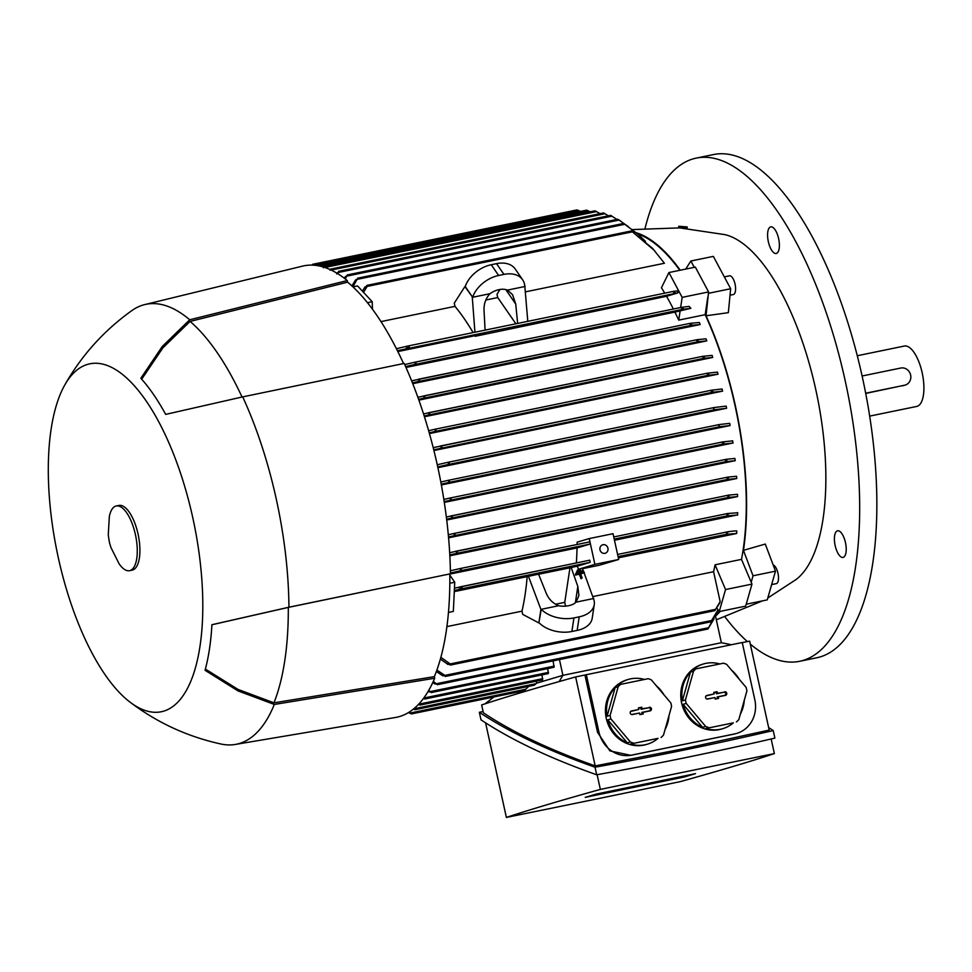 <?xml version="1.0" encoding="UTF-8"?>
<svg xmlns="http://www.w3.org/2000/svg" width="972" height="972" viewBox="0 0 972 972"><rect width="100%" height="100%" fill="white"/><g stroke="black" fill="none" stroke-linecap="round" stroke-linejoin="round"><path stroke-width="1.46" d="M577.562 570.795L577.307 570.114L580.126 569.531L580.381 570.224L577.149 571.451L577.307 570.114M577.149 571.451L580.381 570.224M579.762 573.614L575.886 574.403L575.618 573.723L584.087 571.973L584.342 572.666L580.466 573.468L582.143 577.939L581.438 578.085L579.762 573.614L579.348 574.258L581.025 578.729L581.438 578.085M575.618 573.723L575.473 575.047L575.886 574.403M575.473 575.047L579.348 574.258M580.661 573.99L584.342 572.666M581.025 578.729L582.143 577.939M576.724 572.605L576.469 571.913L582.107 570.758L582.362 571.439L576.311 573.249L576.469 571.913M576.311 573.249L582.362 571.439M750.299 644.108A256.851 101.137 -101.6 0 0 799.737 661.276L816.917 657.74A256.851 101.137 -101.6 0 0 862.371 377.197A256.851 101.137 -101.6 0 0 713.375 154.584L696.195 158.12A256.851 101.137 -101.6 0 0 645.08 228.262M725.076 617.026A256.851 101.137 -101.6 0 0 747.383 641.593M799.737 661.276A256.851 101.137 -101.6 0 0 845.19 380.732A256.851 101.137 -101.6 0 0 696.195 158.12M846.005 552.4A13.572 5.346 78.4 0 1 843.04 557.406A13.572 5.346 78.4 0 1 836.6 550.395A13.572 5.346 78.4 0 1 834.608 535.815A13.572 5.346 78.4 0 1 837.572 530.809A13.572 5.346 78.4 0 1 844.024 537.82A13.572 5.346 78.4 0 1 846.005 552.4M775.061 229.72A13.572 5.346 78.4 0 1 779.362 244.045A13.572 5.346 78.4 0 1 776.215 253.473A13.572 5.346 78.4 0 1 771.914 250.63A13.572 5.346 78.4 0 1 767.613 236.293A13.572 5.346 78.4 0 1 770.747 226.877A13.572 5.346 78.4 0 1 775.061 229.72M869.697 416.113L916.718 406.442A30.825 12.138 -101.6 0 0 917.118 406.332A30.825 12.138 -101.6 0 0 922.282 373.284A30.825 12.138 -101.6 0 0 904.288 346.056L857.268 355.74M865.688 393.223L904.58 385.228A8.809 8.092 73.4 0 0 905.211 385.07L865.724 393.417M905.211 385.07A8.809 8.092 73.4 0 0 910.618 374.998A8.809 8.092 73.4 0 0 900.801 368.036L862.103 375.994M767.807 597.987L796.117 579.494A179.067 70.506 -101.6 0 0 817.027 395.483A179.067 70.506 -101.6 0 0 725.148 234.677L679.416 227.861M311.733 265.113L312.68 264.299L312.291 265.137M580.491 211.422L576.967 209.916L312.68 264.299M631.436 230.972L652.577 248.395L664.423 263.254A199.612 78.598 78.4 0 1 664.423 263.254L525.56 291.831M664.714 293.155A199.612 78.598 -101.6 0 0 661.446 287.773L668.906 272.549L682.162 297.359L680.643 307.529M637.668 233.9A199.612 78.598 78.4 0 1 679.805 270.313M590.162 211.811L586.736 210.134L317.443 265.55M600.04 213.658L595.01 210.815L323.761 266.632L323.397 267.798L323.214 266.972M330.371 269.147L330.164 270.277L329.848 269.463M608.387 215.82L603.612 212.917L330.395 269.147M616.941 219.429L610.61 215.359L338.62 271.334L337.685 273.654M338.596 271.334L338.487 272.439L612.032 216.149M336.652 273.946L338.791 271.346M344.343 278.247L345.473 276.461M628.398 226.683L617.827 219.247L347.271 274.93L345.315 279M347.235 274.93L347.235 276.024L619.128 220.061M345.242 277.518L347.514 274.955M351.9 285.902L355.74 279.729M624.814 224.35L638.154 234.325L624.814 224.35M623.246 223.511L357.708 278.162L352.945 286.874L357.575 285.938L372.203 301.721L372.483 309.254M357.672 278.162L357.757 279.231L624.461 224.35M355.497 280.75L358.036 278.199M645.444 241.323L638.154 234.325M719.256 611.558A199.612 78.598 78.4 0 1 715.963 614.839M524.783 285.914L527.796 321.343M525.159 286.461L507.493 290.093L512.584 294.735L515.755 304.115L517.639 323.433M515.755 304.115L505.756 289.571M515.877 323.785L497.749 297.566L496.984 294.382L499.936 289.474M485.089 330.128L484.044 310.639C483.716 304.066 485.684 298.416 489.961 293.702A17.617 11.834 -34.5 0 1 499.073 289.632A17.617 11.834 -34.5 0 1 507.493 290.093M473.109 332.594A199.612 78.598 -101.6 0 0 454.969 306.362L454.264 303.167L464.908 286.582L472.635 297.274A26.414 17.751 -34.5 0 1 498.636 275.489L503.921 274.396A26.414 17.751 -34.5 0 1 522.632 279.79L515.245 269.037A26.414 17.751 145.5 0 0 496.534 263.643L491.249 264.736A26.414 17.751 145.5 0 0 465.248 286.521L472.635 297.274L489.961 293.702M472.295 297.335L474.931 332.217M454.969 306.362L380.963 321.598M522.632 279.79A26.414 17.751 -34.5 0 1 524.819 286.533M362.398 291.15L364.998 286.934M396.406 348.705L408.155 345.959L409.248 346.773L406.162 348.134M673.572 292.426L673.329 291.393L676.986 290.871A224.362 88.343 -101.6 0 1 678.006 292.851L397.402 350.685M497.749 297.566L485.83 300.008M372.203 301.721L367.452 302.705M593.017 596.541L713.594 571.718A199.612 78.598 -101.6 0 0 715.064 564.805L741.502 559.374L751.186 582.24L753.033 575.788L743.446 550.346A200.341 78.89 -101.6 0 0 706.024 315.766L708.6 291.928L695.332 267.118L668.906 272.549M673.377 309.023A199.612 78.598 -101.6 0 0 666.525 296.278L678.006 292.851M666.525 296.278L475.235 336.288A199.612 78.598 -101.6 0 0 474.907 335.705L397.84 351.572M475.187 335.619L485.271 333.554M517.967 326.823L528.051 324.745M707.835 296.958L705.174 314.685L678.735 320.116A199.612 78.598 -101.6 0 0 674.908 312.097L405.992 367.44M708.6 291.928L682.162 297.359M674.908 312.097L690.898 308.318L689.075 306.374L681.494 307.346L414.789 362.228L416.004 363.066L414.072 364.634L405.616 366.59M680.181 310.53L678.735 320.116M459.063 568.778L589.53 541.926L590.186 542.874L589.239 538.573L577.125 542.182A199.612 78.598 78.4 0 1 577.101 544.478M737.639 512.596A199.612 78.598 78.4 0 1 737.59 514.893L614.474 540.238M736.812 531.162A199.612 78.598 78.4 0 1 736.63 533.507L618.338 557.843M582.532 568.681L599.554 565.182L618.702 559.471L613.028 533.689L589.239 538.573M705.174 314.685A199.612 78.598 78.4 0 1 741.502 559.374M418.3 379.274L690.035 323.36L690.084 324.429L690.084 323.348L699.305 322.497A199.612 78.598 78.4 0 1 700.18 324.527L412.748 383.685M696.912 339.702L696.803 340.808L696.912 339.702L706.024 338.815A199.612 78.598 78.4 0 1 706.802 340.88L418.883 400.124M712.014 355.351A199.612 78.598 78.4 0 1 712.707 357.441L424.436 416.757M717.336 372.082A199.612 78.598 78.4 0 1 717.968 374.196L429.442 433.573M711.237 391.352L711.723 390.161L722.05 389.007A199.612 78.598 78.4 0 1 722.597 391.133L433.925 450.534M726.631 408.252L714.712 409.674L713.569 408.738L714.238 407.523L726.157 406.102A199.612 78.598 78.4 0 1 726.4 407.171A199.612 78.598 78.4 0 1 726.631 408.252L437.898 467.666M730.081 425.542L719.754 426.696L718.794 425.736L719.438 424.521L729.68 423.367A199.612 78.598 78.4 0 1 730.081 425.542L441.361 484.955M732.609 440.814A199.612 78.598 78.4 0 1 732.937 443.013L444.301 502.403M446.342 517.019L726.291 459.306L734.917 458.444A199.612 78.598 78.4 0 1 735.16 460.667L446.719 520.02M452.988 533.677L727.882 477.106L736.582 476.268A199.612 78.598 78.4 0 1 736.74 478.516L448.578 537.82M449.672 552.679L728.793 495.088L737.517 494.311A199.612 78.598 78.4 0 1 737.578 496.583L449.842 555.802M714.213 407.523L447.351 462.441L449.271 463.134L447.764 464.604L437.728 466.912M736.63 533.507L726.728 534.248L726.497 533.13M726.473 533.178L728.016 532.279M727.651 531.806L617.597 554.453L727.627 531.818M727.469 531.83C734.31 530.833 737.42 530.663 736.788 531.344M727.396 513.52L737.748 512.779M726.862 515.269L728.478 513.969M728.016 513.423L613.745 536.945L727.992 513.435M566.324 606.078L565.4 605.556L564.756 602.348L569.957 567.806L577.307 566.178L578.474 569.264L582.435 568.45L583.795 572.034M584.148 572.97L593.661 599.165M571.147 567.441L577.83 586.444L578.911 595.532L576.104 602.142A17.617 11.044 -171.4 0 1 568.559 605.726A17.617 11.044 -171.4 0 1 558.572 605.738L540.906 609.383L538.865 622.943L522.681 614.353L521.976 611.157A199.612 78.598 -101.6 0 0 527.176 576.615L454.288 591.608M593.758 598.497L576.104 602.142M459.768 586.93L589.725 560.188L590.174 562.338L577.307 566.178M462.15 587.525L461.554 588.813L454.337 590.49M527.176 576.615L538.549 574.16L546.118 592.969C548.548 598.959 552.691 603.211 558.572 605.738M569.957 567.806L538.597 574.258M446.913 626.6L521.976 611.157M589.725 560.188L454.459 588.169M458.833 587.683L462.186 587.574A230.279 90.675 -101.6 0 1 462.162 588.546M618.702 559.471L594.913 564.368L590.186 542.874L590.004 544.077L577.04 547.941A199.612 78.598 78.4 0 1 576.347 562.946M577.04 547.941L449.805 574.124M450.388 570.795L459.015 568.79L461.36 569.385L460.619 570.698L450.425 573.067M528.416 576.238L540.906 609.383M575.375 602.762L577.83 586.444M593.43 598.57A26.414 16.573 -171.4 0 1 594.257 604.645A26.414 16.573 -171.4 0 1 579.215 616.831L573.93 617.925A26.414 16.573 -171.4 0 1 541.234 609.31L538.865 622.943M539.193 622.87A26.414 16.573 8.6 0 0 571.888 631.484L577.174 630.403A26.414 16.573 8.6 0 0 592.215 618.204L594.257 604.645M440.875 657.327L450.753 664.35L450.522 665.042L447.399 663.633M720.155 601.607A224.362 88.343 -101.6 0 1 719.632 603.26L714.821 610.647L720.155 601.607L713.594 571.718M555.559 604.244L564.756 602.348M449.817 575.084L454.738 582.24L453.341 611.412L448.469 612.421M454.738 582.24L449.817 583.249M737.687 515.038L727.068 515.853M690.898 308.318L683.146 309.254L414.072 364.622M681.579 308.416L681.494 307.346L681.579 308.416M683.328 308.646L681.275 307.966M404.717 364.573L414.789 362.228M715.064 564.805L725.549 589.542L719.231 611.57L716.814 608.047M751.186 582.24L751.976 584.111L725.549 589.542M751.976 584.111L745.658 606.127L719.231 611.57M718.114 609.93L710.836 621.825L718.029 609.808M442.843 675.88L436.367 671.482M710.836 621.825L445.2 676.488L444.86 675.394L436.89 670.048M721.358 642.735L715.465 615.908M562.91 675.333L559.447 659.575L707.92 629.018L713.691 619.443M536.69 683.146L536.252 681.165M428.761 690.339L431.204 692.574L554.076 667.29L553.104 660.887M423.95 697.799L424.861 698.99L548.354 673.572L547.698 668.602M418.981 703.874L420.135 705.064L542.607 679.865L541.975 674.884M413.963 708.649L415.08 709.718L413.331 709.159M731.357 644.74L721.455 642.711L562.873 675.346L536.629 683.17L534.296 685.187L415.068 709.718M408.993 712.245L411.521 713.91L408.386 712.622M528.792 686.317L524.054 690.752M420.123 705.064L418.361 704.53M424.861 698.99L423.355 698.613M429.065 691.93L428.166 691.347M431.386 692.465L428.336 690.983M435.104 684.081L432.795 682.551M408.155 345.959L408.823 345.935A230.279 90.675 -101.6 0 1 409.248 346.773L409.224 346.822M675.346 292.73L673.535 292.378M443.84 499.438L449.21 498.199L451.178 498.879L450 500.288L444.18 501.625M722.524 441.92L732.754 440.838M450 500.288L723.265 444.046L722.439 443.062M733.082 443.025L722.84 444.119M722.463 443.232L723.921 442.649M449.271 498.186L723.156 441.823M735.269 460.679L725.112 461.736M726.266 459.306L450.315 516.096L452.308 516.776L451.263 518.149L446.622 519.23M725.549 460.813L726.922 460.072M451.263 518.149L726.218 461.566L725.537 460.546M448.299 534.758L452.94 533.689L455.03 534.345L454.082 535.693L448.505 536.994M736.74 478.516L727.627 479.403L727.044 478.358M727.044 478.71L728.441 477.799M737.578 496.583L728.356 497.433L727.894 496.364M455.127 551.416L457.302 552.047L456.476 553.384L449.793 554.927M727.858 496.814L729.292 495.708M423.525 413.902L703.048 356.262L702.853 357.38L703.072 356.262M701.954 356.432L712.112 355.375M428.117 412.845L429.624 413.61L428.045 415.105L424.193 415.992M704.348 357.417L702.756 357.149M712.707 357.441L704.08 358.291L428.045 415.105M614.219 539.096L727.323 515.816L726.947 514.735M417.863 397.281L696.888 339.714L423.476 395.981M423.367 396.005L424.788 396.795L423.112 398.301L418.604 399.346M698.346 340.917L696.657 340.492M706.802 340.88L698.115 341.707L423.112 398.301M718.114 374.208L707.871 375.301M428.628 430.705L434.399 429.369L436.051 430.11L434.508 431.592L429.223 432.807M707.252 373.199L717.482 372.106M707.324 374.281L707.665 373.127L707.324 374.281M708.88 374.22L707.264 374.123M434.399 429.369L707.64 373.139L434.508 429.345M722.597 391.133L712.379 392.275L433.731 449.781M433.196 447.655L711.723 390.161M712.841 391.181L711.212 391.266M440.146 446.051L441.932 446.768L440.425 448.238M411.618 380.83L690.059 323.348M418.191 379.299L419.503 380.113L417.741 381.644L412.432 382.871M691.675 324.612L689.865 324.041M700.18 324.527L691.481 325.304L417.741 381.644M437.254 464.762L447.351 462.441M440.802 482.027L447.57 480.472L449.489 481.152L448.177 482.586L441.215 484.19M719.438 424.521L447.57 480.472M654.569 250.594L631.338 230.959L367.039 285.355L367.525 285.829L363.516 292.353M367.525 285.829A230.279 90.675 -101.6 0 0 367.052 285.355L364.792 287.906M447.995 664.471L440.401 659.028M714.845 610.647L450.522 665.042A230.279 90.675 -101.6 0 0 450.753 664.35M433.354 681.336L437.327 684.713L707.92 629.018L717.895 610.343M437.57 684.555L434.423 683.158M617.827 219.247L620.513 220.948M445.553 676.269L442.175 675.005M484.992 703.85L493.946 696.948M562.873 675.346L559.179 681.566M575.631 676.937L595.18 765.887C549.739 749.862 512.475 732.171 483.376 712.792L481.65 704.943A1130.144 35.502 -12.4 0 1 575.631 676.937A1315.225 41.31 -12.4 0 1 584.937 675.005L742.231 642.504L754.831 699.816A29.354 26.973 -106.6 0 1 736.776 733.386A29.354 26.973 -106.6 0 1 734.698 733.909L631.618 755.123A29.354 26.973 -106.6 0 1 598.898 731.904L586.298 674.592M742.256 642.626A1315.225 41.31 -12.4 0 1 749.643 641.131L769.192 730.069L683.79 748.732L595.18 765.887M736.776 733.386L733.945 734.139A1315.225 41.31 167.6 0 0 682.879 744.601A1315.225 41.31 167.6 0 0 630.877 755.341L609.942 750.919L597.537 732.317L584.937 675.005M647.425 744.175A33.753 31.007 -106.6 0 1 645.031 744.771A33.753 31.007 -106.6 0 1 630.464 744.03L658.032 738.356A33.753 31.007 -106.6 0 1 647.425 744.175L646.319 744.503A33.753 31.007 -106.6 0 1 643.926 745.099A33.753 31.007 -106.6 0 1 606.601 719.717A33.753 31.007 -106.6 0 1 627.037 679.805L628.155 679.464A33.753 31.007 -106.6 0 1 630.549 678.869A33.753 31.007 -106.6 0 1 644.558 679.44M722.755 728.672A33.753 31.007 -106.6 0 1 720.361 729.267A33.753 31.007 -106.6 0 1 705.793 728.526L733.35 722.852A33.753 31.007 -106.6 0 1 722.755 728.672L721.637 729A33.753 31.007 -106.6 0 1 719.244 729.608A33.753 31.007 -106.6 0 1 681.919 704.214A33.753 31.007 -106.6 0 1 702.367 664.301L703.473 663.961A33.753 31.007 -106.6 0 1 705.866 663.366A33.753 31.007 -106.6 0 1 719.875 663.949M705.672 726.448L702.622 727.36A33.753 31.007 -106.6 0 1 683.146 704.311L686.208 703.4L705.672 726.448A33.753 31.007 73.4 0 0 708.843 727.615M685.43 699.913L682.38 700.824A33.753 31.007 -106.6 0 1 690.472 672.102L693.522 671.19L685.43 699.913A33.753 31.007 73.4 0 0 686.208 703.4M736.412 721.941A33.753 31.007 73.4 0 0 738.817 719.62L746.909 690.91A33.753 31.007 73.4 0 0 746.132 687.411L726.667 664.374A33.753 31.007 73.4 0 0 723.496 663.196L695.928 668.87A33.753 31.007 73.4 0 0 693.522 671.19M695.928 668.87L692.878 669.781A33.753 31.007 -106.6 0 1 703.473 663.961M630.354 741.94L627.292 742.851A33.753 31.007 -106.6 0 1 607.828 719.815L610.878 718.903L630.354 741.94A33.753 31.007 73.4 0 0 633.525 743.118M610.112 715.404L607.05 716.315A33.753 31.007 -106.6 0 1 615.142 687.605L618.204 686.694L610.112 715.404A33.753 31.007 73.4 0 0 610.878 718.903M661.082 737.444A33.753 31.007 73.4 0 0 663.487 735.124L671.579 706.413A33.753 31.007 73.4 0 0 670.814 702.914L651.337 679.878A33.753 31.007 73.4 0 0 648.166 678.699L620.61 684.373A33.753 31.007 73.4 0 0 618.204 686.694M620.61 684.373L617.548 685.284A33.753 31.007 -106.6 0 1 628.155 679.464M615.142 687.605L607.05 716.315M656.319 685.77A33.753 31.007 -106.6 0 1 663.937 694.773M668.955 715.72A33.753 31.007 -106.6 0 1 665.067 729.51M607.828 719.815L627.292 742.851M630.464 744.03L658.032 738.356M649.369 707.288A1.835 1.689 -106.6 0 1 651.422 708.734A1.835 1.689 -106.6 0 1 650.159 710.86L642.893 712.355L643.233 713.934L639.928 714.614L639.588 713.035L632.322 714.542A1.835 1.689 -106.6 0 1 631.022 711.152A1.835 1.689 -106.6 0 1 631.533 710.957L638.798 709.463L638.458 707.883L641.763 707.203L642.103 708.782L648.591 707.762L641.107 709.293L640.767 707.725L638.519 708.187M639.904 714.469L642.152 714.007L641.799 712.427L649.272 710.884A1.604 1.47 73.4 0 0 650.377 709.025A1.604 1.47 73.4 0 0 648.591 707.762M642.103 708.782L641.107 709.293M641.763 707.203L640.767 707.725M638.798 709.463L630.743 711.431A1.604 1.47 73.4 0 0 630.682 711.443M631.618 714.517L639.588 713.035M643.233 713.934L642.152 714.007M642.893 712.355L641.799 712.427M690.472 672.102L682.38 700.824M731.649 670.267A33.753 31.007 -106.6 0 1 739.255 679.282M744.285 700.217A33.753 31.007 -106.6 0 1 740.397 714.007M683.146 704.311L702.622 727.36M705.793 728.526L733.35 722.852M724.699 691.785A1.835 1.689 -106.6 0 1 726.74 693.23A1.835 1.689 -106.6 0 1 725.489 695.369L718.211 696.863L718.563 698.431L715.258 699.111L714.906 697.544L707.64 699.038A1.835 1.689 -106.6 0 1 706.352 695.66A1.835 1.689 -106.6 0 1 706.851 695.454L714.128 693.959L713.776 692.38L717.081 691.699L717.433 693.279L723.909 692.258L716.437 693.789L716.085 692.222L713.837 692.684M715.222 698.965L717.47 698.504L717.117 696.924L724.602 695.381A1.604 1.47 73.4 0 0 725.695 693.522A1.604 1.47 73.4 0 0 723.909 692.258M717.433 693.279L716.437 693.789M717.081 691.699L716.085 692.222M714.128 693.959L706.073 695.928A1.604 1.47 73.4 0 0 706 695.94M706.948 699.014L714.906 697.544M718.563 698.431L717.47 698.504M718.211 696.863L717.117 696.924M483.096 711.528L479.342 712.306C509.535 732.341 548.099 750.639 595.022 767.224C656.647 756.07 716.048 743.835 773.226 730.555L768.645 727.566M773.226 730.555L774.878 738.113C717.713 751.392 658.311 763.615 596.687 774.781C549.763 758.196 511.199 739.886 481.006 719.863L479.342 712.306M597.124 774.708L600.356 789.41A1130.144 35.502 167.6 0 0 506.376 817.416A1315.225 41.31 167.6 0 0 592.033 799.907A1315.225 41.31 167.6 0 0 680.388 781.61A1130.144 35.502 167.6 0 0 774.368 753.604L771.161 738.975M774.368 753.604A1315.225 41.31 167.6 0 0 688.711 771.112A1315.225 41.31 167.6 0 0 600.356 789.41M506.376 817.416L485.587 722.852M595.022 767.224L596.687 774.781M596.407 794.039L695.515 773.651L684.349 776.98L585.229 797.368L596.407 794.039L596.541 794.804L597.44 793.832M608.922 792.253L624.741 788.45L608.837 791.828M635.36 786.81L652.819 782.679L635.299 786.53M671.822 778.766L663.439 781.038L671.774 778.536M669.963 779.313L679.27 777.333M670.048 779.678L679.294 777.454M658.7 781.913L650.219 783.76L658.676 781.792M630.621 787.697L622.141 789.531L630.585 787.575M596.541 794.804L605.763 792.459M597.586 794.489L605.787 792.581M684.349 776.98L684.191 776.3M594.913 564.368L578.474 569.264M600.003 549.836A4.398 4.046 -106.6 0 1 602.713 544.806A4.398 4.046 -106.6 0 1 607.937 548.208A4.398 4.046 -106.6 0 1 605.228 553.25A4.398 4.046 -106.6 0 1 600.003 549.836M288.939 607.208L449.805 573.93A228.967 90.153 -101.6 0 1 434.35 676.634L434.703 678.249L274.298 704.457L238.006 690.898L205.043 670.279A184.328 72.584 -101.6 0 0 211.908 624.717L288.939 607.208A224.556 88.416 -101.6 0 0 242.696 396.88L165.665 414.388A184.328 72.584 -101.6 0 0 140.843 378.266L162.275 346.457L189.722 319.776L347.271 280.556A230.437 90.736 -101.6 0 0 302.499 266.134L144.743 304.588A224.556 88.416 -101.6 0 0 143.03 305.05A224.556 88.416 -101.6 0 0 131.84 310.603C104.028 330.492 81.684 355.278 64.784 384.985A177.597 69.923 -101.6 0 0 57.069 551.877A177.597 69.923 -101.6 0 0 130.054 702.161A177.597 69.923 -101.6 0 0 163.673 711.152A177.597 69.923 -101.6 0 0 192.784 517.748A177.597 69.923 -101.6 0 0 87.444 364.415A177.597 69.923 -101.6 0 0 64.784 384.985M347.271 280.556L347.624 282.172A228.967 90.153 -101.6 0 1 403.538 363.552M450.437 573.747A230.437 90.736 -101.6 0 0 404.194 363.419L242.696 396.88M130.054 702.161C157.306 722.779 187.632 736.74 221.033 744.03A224.556 88.416 -101.6 0 0 235.26 744.455L395.385 717.494A230.437 90.736 -101.6 0 0 399.662 716.498A230.437 90.736 -101.6 0 0 434.703 678.249M189.722 319.776A224.556 88.416 -101.6 0 0 144.743 304.588M235.26 744.455A224.556 88.416 -101.6 0 0 239.428 743.483A224.556 88.416 -101.6 0 0 274.298 704.457M434.35 676.634L273.946 702.829A223.098 87.844 -101.6 0 0 288.307 607.403L449.805 573.93M242.04 397.026A223.098 87.844 -101.6 0 0 190.087 321.416L347.624 282.172M141.681 379.202L162.944 347.782L190.087 321.416M211.908 624.765L288.307 607.403M273.946 702.829L238.043 689.415L205.371 669.064M129.568 570.673L132.216 570.127A33.024 13.001 -101.6 0 0 132.642 570.017A33.024 13.001 -101.6 0 0 138.17 534.612A33.024 13.001 -101.6 0 0 118.9 505.44L116.251 505.987A33.024 13.001 -101.6 0 0 115.826 506.096A33.024 13.001 -101.6 0 0 109.35 516.472L108.269 534.612C109.569 544.915 109.945 543.688 110.905 547.443L119.082 563.76A33.024 13.001 -101.6 0 0 129.568 570.673A33.024 13.001 -101.6 0 0 130.005 570.564A33.024 13.001 -101.6 0 0 135.533 535.159A33.024 13.001 -101.6 0 0 116.251 505.987M694.263 267.336L690.885 260.994L685.685 269.098M680.242 270.216A200.341 78.89 -101.6 0 0 636.368 232.782M715.501 616.114A200.341 78.89 -101.6 0 0 720.264 611.352M743.446 550.346L765.28 544.053L775.498 571.159L753.033 575.788M708.381 293.325L730.652 288.733L728.344 312.668L706.024 315.766M679.671 227.885L632.395 229.586M686.73 228.384L679.379 227.776M678.675 227.715L678.796 226.257L687.216 226.95L687.107 228.42M690.885 260.994L713.351 256.377L730.652 288.733M724.31 276.886L729.51 275.817A9.538 3.754 78.4 0 1 733.216 278.94A9.538 3.754 78.4 0 1 735.585 288.66A9.538 3.754 78.4 0 1 733.35 294.516L730.033 295.196M746.204 604.22L767.26 599.882L775.498 571.159M773.165 564.975A9.538 3.754 78.4 0 1 777.503 571.451A9.538 3.754 78.4 0 1 778.11 581.305A9.538 3.754 78.4 0 1 776.276 583.637L771.647 584.597M904.58 385.228L902.429 385.86M578.947 210.596L313.616 265.198M588.522 210.851L319.958 266.121M596.662 211.556L324.855 267.494M605.119 213.694L331.16 270.07M503.921 274.396L496.534 263.643M498.636 275.489L491.249 264.736M408.216 345.947L673.317 291.393L408.264 345.935M726.728 534.248L618.071 556.604M590.174 562.338L461.554 588.813M590.004 544.077L460.619 570.698M577.174 630.403L579.215 616.831M571.888 631.484L573.93 617.925M715.416 609.359L450.243 663.937M681.445 307.359L414.898 362.216M711.565 620.5L444.86 675.394M536.155 683.644L414.133 708.746M525.913 689.209L410.378 712.986M542.801 678.663L419.321 704.068M548.524 672.381L424.205 697.957M554.247 666.087L430.632 691.529M727.627 479.403L454.082 535.693M728.356 497.433L456.476 553.384M728.769 495.1L455.175 551.403M703.023 356.262L428.215 412.821M708.515 375.204L434.508 431.592M711.662 390.173L440.255 446.027M714.712 409.674L447.764 464.604M714.177 407.535L447.412 462.429M719.754 426.696L448.177 482.586M719.414 424.521L447.63 480.46M632.42 231.834L367.234 286.4M708.746 627.693L436.865 683.644M733.945 734.139L734.698 733.909M630.877 755.341L631.618 755.123M597.537 732.317L598.898 731.904M650.159 710.86L649.272 710.884M631.533 710.957L630.743 711.431M725.489 695.369L724.602 695.381M706.851 695.454L706.073 695.928M524.066 690.752L411.508 713.91M723.132 441.835L449.21 498.199M727.858 477.106L452.94 533.689M589.554 541.926L459.015 568.79M714.007 618.824L713.363 620.063M762.546 600.854L716.315 619.82"/></g></svg>
